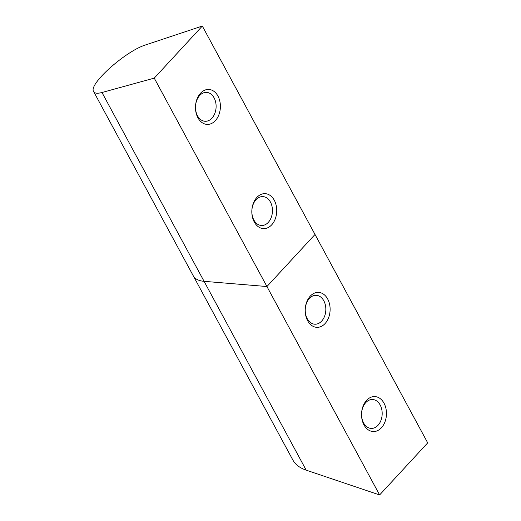 <?xml version="1.0" encoding="UTF-8"?>
<svg xmlns="http://www.w3.org/2000/svg" width="521" height="521" viewBox="0 0 521 521"><rect width="100%" height="100%" fill="white"/><g stroke="black" fill="none" stroke-linecap="round" stroke-linejoin="round"><path stroke-width="0.78" d="M366.589 400.356A17.493 12.445 92.7 0 0 369.037 430.32A17.493 12.445 92.7 0 0 386.387 411.525A17.493 12.445 92.7 0 0 366.589 400.356M310.249 296.149A17.493 12.445 92.7 0 0 312.691 326.113A17.493 12.445 92.7 0 0 330.04 307.318A17.493 12.445 92.7 0 0 310.249 296.149M379.62 494.95L427.702 442.87L315.01 234.463L266.934 286.537L204.076 281.327A38.489 17.473 151.6 0 1 193.271 275.83L292.887 460.063C295.42 464.602 299.849 467.969 306.179 470.157L204.076 281.327A38.489 17.473 151.6 0 1 193.271 275.83L93.656 91.598C94.711 93.402 97.486 93.702 101.979 92.497L204.076 281.327L266.934 286.537L379.62 494.95L306.179 470.157M309.402 298.422A14.464 10.29 92.7 0 0 305.651 314.28A14.464 10.29 92.7 0 0 314.86 324.212A14.464 10.29 92.7 0 0 325.814 310.242A14.464 10.29 92.7 0 0 316.208 295.316A14.464 10.29 92.7 0 0 309.402 298.422M365.749 402.629A14.464 10.29 92.7 0 0 361.991 418.487A14.464 10.29 92.7 0 0 371.206 428.418A14.464 10.29 92.7 0 0 382.16 414.449A14.464 10.29 92.7 0 0 372.554 399.516A14.464 10.29 92.7 0 0 365.749 402.629M101.979 92.497L154.249 78.13L202.324 26.05L146.017 44.793C125.756 50.83 87.99 84.584 93.656 91.598M200.526 93.22A17.493 12.445 92.7 0 0 202.969 123.184A17.493 12.445 92.7 0 0 220.318 104.395A17.493 12.445 92.7 0 0 200.526 93.22M199.686 95.499A14.464 10.29 92.7 0 0 195.929 111.357A14.464 10.29 92.7 0 0 205.137 121.282A14.464 10.29 92.7 0 0 216.091 107.313A14.464 10.29 92.7 0 0 206.485 92.386A14.464 10.29 92.7 0 0 199.686 95.499M202.324 26.05L315.01 234.463L266.934 286.537L154.249 78.13M256.873 197.426A17.493 12.445 92.7 0 0 259.315 227.39A17.493 12.445 92.7 0 0 276.664 208.602A17.493 12.445 92.7 0 0 256.873 197.426M256.026 199.706A14.464 10.29 92.7 0 0 252.275 215.564A14.464 10.29 92.7 0 0 261.483 225.489A14.464 10.29 92.7 0 0 272.437 211.519A14.464 10.29 92.7 0 0 262.831 196.593A14.464 10.29 92.7 0 0 256.026 199.706"/></g></svg>

